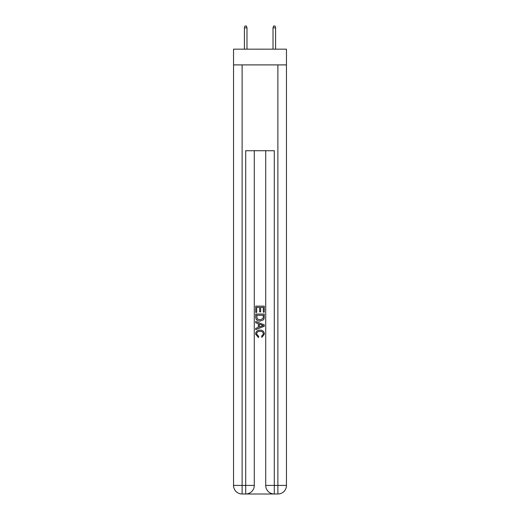 <?xml version="1.0" encoding="UTF-8"?>
<svg xmlns="http://www.w3.org/2000/svg" width="520" height="520" viewBox="0 0 520 520"><rect width="100%" height="100%" fill="white"/><g stroke="black" fill="none" stroke-linecap="round" stroke-linejoin="round"><path stroke-width="0.78" d="M286.462 64.903L286.462 49.173L233.539 49.173L233.539 64.903L286.462 64.903L286.462 485.42L277.882 485.42L277.882 64.903M246.344 494L273.656 494M274.3 494L274.3 485.42L265.72 485.42A8.58 8.58 0 0 0 274.3 494L277.882 494L277.882 485.42L274.3 485.42L274.3 150.722L245.7 150.722L245.7 485.42L233.539 485.42L233.539 64.903M254.28 150.722L254.28 485.42A8.58 8.58 0 0 1 245.7 494L242.119 494A8.58 8.58 0 0 1 233.539 485.42M265.72 485.42L265.72 150.722M277.882 494A8.58 8.58 0 0 0 286.462 485.42M255.71 312.403L255.71 306.131L264.29 306.131L264.29 312.182L263.302 312.182L263.302 307.346L260.663 307.346L260.663 311.857L259.668 311.857L259.668 307.346L256.698 307.346L256.698 312.403L255.71 312.403M255.71 317.128L255.71 314.054L264.29 314.054L264.167 318.507L263.556 319.755L260.046 321.094C257.303 321.106 255.853 319.787 255.71 317.128M256.698 315.263L257.309 319.059L260.065 319.885L263.127 318.422L263.302 315.263L256.698 315.263M255.71 322.745L255.71 321.464L264.29 324.87L264.29 326.235L255.71 329.641L255.71 328.361L258.349 327.379L258.349 323.726L255.71 322.745M261.716 324.968L259.337 324.09L259.337 327.015L263.302 325.553L261.716 324.968M256.588 333.983L258.739 336.388L258.453 337.597L255.6 334.094C255.833 331.461 257.322 330.135 260.065 330.115C262.704 330.174 264.147 331.494 264.401 334.074L261.905 337.382L261.644 336.167L263.413 334.016C263.159 332.156 262.041 331.266 260.072 331.331C258.063 331.221 256.9 332.111 256.588 333.983M246.987 49.173L246.987 27.859L244.406 27.859L244.406 49.173M244.406 27.859L244.978 26L246.415 26L246.987 27.859M273.013 27.859L273.585 26L275.022 26L275.594 27.859L273.013 27.859L273.013 49.173M275.594 27.859L275.594 49.173M242.119 64.903L242.119 494M254.28 485.42L245.7 485.42L245.7 494"/></g></svg>
